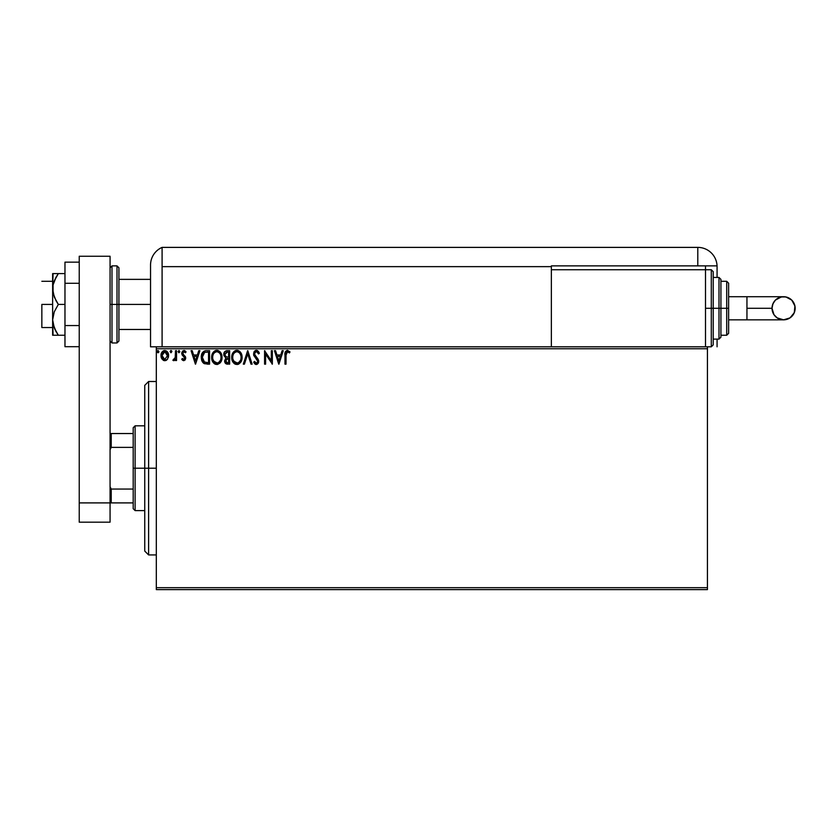 <?xml version="1.0" encoding="UTF-8"?>
<svg xmlns="http://www.w3.org/2000/svg" width="837" height="837" viewBox="0 0 837 837"><rect width="100%" height="100%" fill="white"/><g stroke="black" fill="none" stroke-linecap="round" stroke-linejoin="round"><path stroke-width="1.26" d="M156.31 589.614L707.432 589.614L156.31 589.614L156.31 348.747L707.432 348.747L707.432 587.689L156.31 587.689L156.31 589.614M167.588 359.073L168.593 355.568C168.614 352.775 167.348 351.08 164.784 350.494C162.221 351.08 160.955 352.775 160.986 355.568L161.991 359.073L164.784 360.695L167.588 359.073L168.54 354.689L166.458 350.965L163.11 350.965L161.363 353.329L161.039 356.499L163.184 360.255L165.621 360.59L167.327 359.408M175.508 350.672L176.544 350.672L175.508 350.672L175.184 358.037L172.914 360.36L174.316 360.538L175.508 359.073L175.508 360.527L176.544 360.527L176.544 350.672L176.544 360.527L176.544 350.672L175.508 350.672L175.351 357.368L172.914 360.36L173.709 360.695L175.508 359.073L175.508 360.527L176.544 360.527L175.508 360.527M183.742 360.695L185.249 359.837L185.688 357.723L183.021 354.229L182.853 352.743L183.763 351.739L185.469 352.743L186.055 351.833L183.92 350.494L182.539 351.121L181.765 352.848L182.079 354.867L184.663 357.933L183.899 359.46L182.34 358.456L181.734 359.293L182.581 360.234L183.742 360.695L185.709 358.11L182.769 353.298L184.035 351.707L185.469 352.743L186.055 351.833L183.92 350.494L181.734 353.34L184.674 358.163L183.669 359.491L182.34 358.456L181.734 359.293L183.742 360.695M206.143 350.672L204.123 351.09L202.418 352.691L201.309 358.184L201.916 360.914L203.527 363.174L207.534 364.158L209.574 364.158L209.574 350.672L206.446 350.672C202.847 351.163 201.121 353.35 201.278 357.242L204.322 363.676L209.574 364.158L209.574 350.672L209.574 364.158L207.534 364.158M226.597 350.682L229.641 350.672L226.252 350.745L224.19 352.471L223.877 355.568L225.885 357.943L224.661 361.469L226.136 363.875L229.641 364.158L229.641 350.672L229.641 364.158L229.641 350.672L226.942 350.672C224.829 350.996 223.772 352.272 223.761 354.501L225.885 357.943L224.619 360.82C224.64 362.944 225.676 364.053 227.727 364.158L227.078 364.126M244.425 364.158L243.305 364.158L247.626 350.672L243.305 364.158L244.425 364.158L247.71 353.925L250.995 364.158L252.125 364.158L247.794 350.672L252.125 364.158L247.794 350.672L243.305 364.158L244.425 364.158L247.71 353.925L250.995 364.158L252.125 364.158L250.995 364.158M271.314 350.672L271.314 360.705L264.576 350.672L264.576 364.158L265.611 364.158L265.611 354.103L272.349 364.158L272.349 350.672L271.314 350.672L272.349 350.672L271.314 350.672L271.314 360.705L264.576 350.672L264.576 364.158L265.611 364.158L265.611 354.103L272.349 364.158L272.349 350.672L272.14 364.158M286.013 355.181L286.767 351.958L287.813 351.76L289.466 352.921L289.989 351.885L287.447 350.326L285.25 352.063L284.978 364.158L286.013 364.158L286.013 355.181L287.457 351.707L289.466 352.921L289.989 351.885L287.447 350.326C285.386 351.027 284.559 352.597 284.978 355.045L284.978 364.158L286.013 364.158L286.066 353.612M282.121 350.672L283.251 350.672L278.93 364.158L283.251 350.672L282.121 350.672L280.73 354.993L276.942 354.993L275.561 350.672L274.431 350.672L278.752 364.158L283.251 350.672L282.121 350.672L280.73 354.993L276.942 354.993L275.561 350.672L274.431 350.672L278.752 364.158L274.431 350.672L275.561 350.672M259.386 353.277L258.539 353.957L259.386 353.277L256.352 350.326L253.904 352.115L253.684 355.212L257.639 361.176L257.325 362.567L256.3 363.122L254.49 361.396L253.674 362.222L254.678 363.739L257.325 364.21L258.664 361.908L258.162 359.303L254.563 354.333L254.835 352.743L256.017 351.76L257.189 351.958L258.539 353.957L259.386 353.277L256.907 350.389M242.092 357.357L241.401 353.81L240.093 351.791L238.085 350.494L235.689 350.494L232.383 353.863L231.995 359.847L234.642 363.833L237.572 364.461L240.878 362.002L242.092 357.357C242.134 353.517 240.407 351.174 236.881 350.326C233.377 351.205 231.65 353.57 231.713 357.42C231.65 361.312 233.397 363.676 236.965 364.503C240.46 363.582 242.165 361.207 242.092 357.357M222.025 357.357L221.345 353.81L220.037 351.791L218.018 350.494L215.622 350.494L212.326 353.863L211.939 359.847L214.586 363.833L217.515 364.461L220.822 362.002L222.025 357.357C222.077 353.517 220.34 351.174 216.825 350.326C213.309 351.205 211.583 353.57 211.656 357.42C211.583 361.312 213.341 363.676 216.909 364.503C220.393 363.582 222.108 361.207 222.025 357.357M198.767 350.672L199.897 350.672L195.565 364.158L199.897 350.672L198.767 350.672L197.375 354.993L193.588 354.993L192.207 350.672L191.077 350.672L195.398 364.158L199.897 350.672L198.767 350.672L197.375 354.993L193.588 354.993L192.207 350.672L191.077 350.672L195.398 364.158L191.077 350.672L192.207 350.672M179.829 351.624L179.066 350.504L178.114 351.425L178.773 352.722L179.819 351.812L178.972 352.743L179.829 351.624L178.972 352.743L178.103 351.624L178.972 352.743L178.103 351.624L178.972 350.494L178.103 351.624L178.972 350.494L179.829 351.624M170.162 351.425L171.01 350.494L170.152 351.624L171.01 350.494L171.878 351.624L171.669 350.881L170.821 350.525L170.193 351.237L170.821 352.722L171.878 351.624L171.01 352.743L171.878 351.624L171.01 352.743L170.152 351.624L171.01 352.743M158.904 351.624L157.67 350.609L157.398 352.367L158.235 352.722L158.863 352.011L158.047 352.743L158.904 351.624L158.047 352.743L157.178 351.624L158.047 352.743L157.178 351.624L158.047 350.494L157.178 351.624L158.047 350.494L158.904 351.624L158.047 350.494M707.432 346.811L705.507 346.811L707.432 346.811L707.432 589.614L707.432 587.689L156.31 587.689L156.31 346.811L156.31 348.747L707.432 348.747L707.432 346.811L711.293 346.811L711.293 308.278L711.293 346.811L711.293 308.278L705.507 308.278L711.293 308.278L711.293 269.734L713.218 271.659L713.218 344.886L713.218 308.278L711.293 308.278L711.293 269.734L711.293 308.278L713.218 308.278L713.218 344.886L711.293 346.811M551.353 346.811L156.31 346.811L705.507 346.811L705.507 269.734L551.353 269.734L551.353 266.647L551.353 346.811L551.353 269.734L705.507 269.734L705.507 346.811L551.353 346.811M286.013 364.158L284.978 364.158M284.988 354.407L285.061 353.036M285.061 353.026L285.009 353.758M289.989 351.885L289.152 352.639M288.315 352.011L289.466 352.921L287.196 351.739M278.847 360.904L277.392 356.374L280.29 356.374L278.847 360.904L277.392 356.374L280.29 356.374L278.847 360.904M265.611 364.158L264.576 364.158L264.806 350.672M257.179 350.473L257.911 350.912M258.539 351.613L259.167 352.754M256.823 351.77L258.539 353.957L257.775 352.534M254.574 353.58L256.017 351.76M255.4 356.112L256.603 357.472L254.542 353.988L255.118 355.725M256.551 364.482L258.696 361.354L256.603 357.472M258.664 361.898L258.56 362.431M258.549 362.452L258.11 363.457M253.674 362.222L254.49 361.396L253.674 362.222L256.279 364.503M255.829 364.451L255.222 364.2M255.965 363.08L254.647 361.689M257.576 362.023L256.593 363.091M257.283 360.056L256.844 359.46M255.745 358.33L257.032 359.669L253.506 353.978L256.352 350.326M253.893 355.809L253.684 355.223M253.904 352.115L254.636 351.059M255.128 350.672L256.028 350.347M258.664 360.82L258.56 360.297M242.071 357.974L242.019 358.55M241.924 359.167L241.663 360.266M241.485 360.757L240.889 362.002M238.943 363.959L238.158 364.315M235.752 364.336L235.071 364.074M234.653 363.844L234.067 363.394M233.701 363.038L232.968 362.097M231.964 359.711L231.786 358.654M231.713 357.42L231.734 356.803M231.995 355.024L231.88 355.568M232.173 354.417L232.383 353.873M233.68 351.812L235.03 350.766M234.59 351.017L236.264 350.368M237.509 350.368L238.085 350.494M239.298 351.09L240.083 351.781M240.983 352.984L241.412 353.821M236.672 351.718L236.923 351.707C239.727 352.408 241.098 354.292 241.056 357.357L241.004 356.416L241.056 357.357C241.119 360.454 239.738 362.379 236.923 363.122C234.088 362.411 232.707 360.506 232.749 357.42L232.749 357.42C232.686 354.313 234.078 352.408 236.923 351.707L238.388 352.053L236.923 351.707M238.943 352.408L240.125 353.769M240.062 353.664L240.899 355.756M240.522 360.234L238.754 362.526M233.743 361.145L237.405 363.08L234.475 362.055L232.979 359.355M235.5 352.032L236.432 351.739M232.979 355.474L233.282 354.553M237.593 363.038L238.147 362.86M240.993 358.341L240.826 359.303M225.383 363.268L225.048 362.714M224.797 362.076L224.661 361.458M225.885 357.943L223.772 354.145M223.95 353.12L224.19 352.482L223.939 353.12M225.216 355.997L224.975 353.496L224.797 354.501L227.413 352.053L228.606 352.053L228.606 357.064L226.429 356.907L228.072 357.064L226.429 356.907L224.85 355.108M227.329 362.766L225.666 360.789L225.76 361.563L225.666 360.789L228.072 358.456L227.109 358.539L228.606 358.456L228.606 362.777L226.649 362.63M225.906 359.575L226.283 359.01M226 352.272L226.628 352.105M226.116 362.254L225.76 361.563M228.072 358.456L228.606 358.456L228.606 362.777L227.528 362.777M222.014 357.974L221.962 358.55M221.868 359.167L221.596 360.255M221.428 360.757L221.156 361.385M221.146 361.396L220.1 362.976M215.695 364.336L215.015 364.074M214.575 363.833L214.01 363.394M213.644 363.038L212.912 362.097M211.907 359.711L211.719 358.654M211.656 357.42L211.667 356.803M211.719 356.185L211.813 355.568M212.117 354.417L212.326 353.852M213.634 351.812L214.973 350.766M214.534 351.017L216.208 350.368M217.442 350.368L218.018 350.494M219.242 351.09L220.026 351.781M220.926 352.984L221.345 353.81M221.46 354.093L221.742 354.951M216.616 351.718L216.856 351.707C219.66 352.408 221.041 354.292 220.989 357.357L220.937 356.416L220.989 357.357C221.052 360.454 219.681 362.379 216.856 363.122C214.031 362.411 212.64 360.506 212.692 357.42L212.692 357.42C212.629 354.313 214.01 352.408 216.856 351.707L216.856 351.707M213.676 361.145L217.348 363.08L214.418 362.055L212.922 359.355M212.922 355.474L213.226 354.553M220.832 355.756L220.937 356.395M219.43 352.911L220.068 353.769M218.886 352.408L219.42 352.9M217.536 363.038L218.091 362.86M218.269 362.777L217.348 363.08M220.466 360.234L218.687 362.526M220.937 358.341L220.769 359.303M203.841 363.394L202.742 362.369M202.334 361.762L201.769 360.517M201.727 360.402L201.581 359.868M201.571 359.816L201.288 356.646M201.288 356.635L201.34 356.049M201.414 355.474L201.686 354.313L201.414 355.474M205.253 350.755L205.85 350.693M204.531 362.233L202.313 357.242L204.646 352.398L208.539 352.053L208.539 362.777L204.071 361.919M202.659 354.846L202.491 355.443M203.276 353.57L203.904 352.858M207.105 362.766L206.352 362.714M202.313 357.242L202.46 355.631L202.313 357.242M202.428 358.759L202.345 358.006M202.836 360.182L202.596 359.502M203.192 360.904L202.847 360.224M202.941 354.145L202.46 355.631M195.481 360.904L194.038 356.374L196.936 356.374L195.481 360.904L194.038 356.374L196.936 356.374L195.481 360.904M181.734 359.293L182.466 358.634M182.34 358.456L183.899 359.46M183.46 359.46L184.674 358.163L183.01 355.955M184.621 358.592L184.422 357.263L182.079 354.867L181.734 353.34L182.079 354.867M184.674 358.163L184.422 357.263M184.454 350.557L185.144 350.87M186.055 351.833L185.197 352.377M185.469 352.743L183.763 351.739M183.104 352.241L183.021 354.229L185.385 356.593L185.709 358.341M183.021 354.239L185.385 356.593M173.709 360.695L172.914 360.36L173.405 359.314L174.211 359.418M175.184 358.027L174.912 358.675M175.278 357.702L175.404 356.949M175.467 356.102L175.498 355.233M175.508 354.825L175.508 353.978L175.508 354.825M171.878 351.624L171.114 350.504M166.584 360.119L166.019 360.454M164.366 360.674L163.257 360.308M161.52 358.246L161.238 357.472M161.217 357.399L161.039 356.489M160.997 355.129L161.907 352.241M163.916 350.609L163.257 350.881M167.421 351.875L168.059 352.942M168.54 356.478L168.363 357.378M162.849 352.775L164.784 351.707L163.288 352.293M167.557 355.568L167.4 354.26L167.557 355.568L164.784 359.491L162.022 355.568L164.784 351.707L167.546 355.892M164.136 359.387L163.56 359.083M163.058 358.623L162.629 358.027M162.179 354.26L162.671 353.047M165.433 351.802L166.615 352.639M157.67 352.639L157.189 351.812M240.083 361.103L239.623 361.73M238.336 362.766L237.405 363.08M227.413 352.053L228.606 352.053L228.606 357.064L228.072 357.064M217.107 351.718L217.819 351.843M220.455 354.522L220.769 355.443M207.43 352.053L208.539 352.053L208.539 362.777L207.858 362.777M204.207 362.023L203.401 361.218M166.908 353.047L167.4 354.26M162.169 356.876L162.054 356.227M148.609 468.218L144.749 468.218L144.749 551.081L144.749 385.355L144.749 468.218L148.609 468.218L148.609 554.931L148.609 468.218L156.31 468.218L148.609 468.218L148.609 381.505L148.609 468.218M133.188 433.535L133.188 468.218L135.113 468.218L135.113 425.824L135.113 468.218L144.749 468.218L135.113 468.218L135.113 510.612L135.113 468.218L133.188 468.218L133.188 427.749L133.188 433.535L110.065 433.535L111.227 433.535L111.227 447.376L133.188 447.376L111.227 447.376L111.227 433.535L133.188 433.535M133.188 489.059L133.188 468.218L133.188 508.687L133.188 489.059L111.227 489.059L110.065 486.715L111.227 489.059L111.227 502.901L133.188 502.901L111.227 502.901L111.227 489.059L133.188 489.059M110.065 449.72L111.227 447.376L110.065 449.72M110.065 502.901L111.227 502.901L110.065 502.901L110.065 522.173L79.233 522.173L110.065 522.173L110.065 502.901L79.233 502.901L79.233 522.173L79.233 256.248L79.233 502.901L110.065 502.901L110.065 256.248L110.065 502.901M41.85 304.417L52.637 304.417L41.85 304.417L41.85 327.549L41.85 304.417M117.002 342.961L111.991 342.961L111.991 304.417L111.991 342.961L111.991 304.417L110.065 304.417L117.002 304.417L117.002 342.961L117.002 304.417L117.002 342.961L118.927 341.036L118.927 304.417L150.534 304.417L118.927 304.417L118.927 267.809L118.927 304.417L118.927 267.809L117.002 265.884L111.991 265.884L111.991 304.417L111.991 265.884L111.991 304.417L117.002 304.417L117.002 265.884L117.002 304.417L118.927 304.417L118.927 341.036L118.927 304.417L117.002 304.417L117.002 265.884M79.233 256.248L110.065 256.248L79.233 256.248M79.233 325.562L64.972 325.562L64.972 283.283L79.233 283.283L64.972 283.283L64.972 262.148L79.233 262.148L64.972 262.148L64.972 325.562L79.233 325.562M64.972 346.696L79.233 346.696L64.972 346.696L64.972 325.562L64.972 346.696M53.076 335.25L52.637 319.839L52.637 335.25L64.972 335.25L58.328 335.25L54.269 327.874L52.637 319.839L54.269 311.803L58.328 304.417L64.972 304.417L58.328 304.417L56.079 300.818L53.076 293.107L53.066 284.936L54.269 280.97L58.328 273.594L64.972 273.594L54.269 273.594M54.269 280.97L56.069 277.204L53.066 284.936L52.637 289.006L53.066 273.594M54.269 327.874L56.069 331.64L53.066 323.919L52.637 319.839L52.637 289.006L52.637 319.839L54.269 311.803L58.328 304.417L54.279 297.062L52.637 289.006L52.637 273.594L55.524 273.594M56.937 335.25L58.328 335.25L56.069 331.64L58.328 335.25M54.876 329.297L56.069 331.64M58.328 273.594L56.069 277.204L58.328 273.594L56.079 273.594M150.534 265.162L150.534 346.811L156.31 346.811L150.534 346.811L150.534 265.517M162.096 346.811L162.096 247.386A19.272 19.272 0 0 0 150.534 265.047A19.272 19.272 0 0 1 162.096 247.386L162.096 266.647L162.096 247.386L162.096 266.647L551.353 266.647L551.353 265.884L697.796 265.884L697.796 247.386L162.096 247.386L697.796 247.386A19.272 19.272 0 0 1 717.068 266.647L717.068 277.445L717.068 266.647A19.272 19.272 0 0 0 697.796 247.386L697.796 265.884L717.058 265.884L551.353 265.884L551.353 266.647L162.096 266.647L162.096 346.811M150.765 262.054L150.576 263.749M150.89 261.364L150.65 262.902M150.566 263.896L150.534 265.047M717.068 339.111L717.068 346.811L717.068 339.111M705.507 269.734L705.507 265.884L705.507 269.734L711.293 269.734M746.949 296.716L783.589 296.716C790.609 297.397 794.459 301.257 795.15 308.278A11.561 11.561 90 0 1 783.589 319.839A11.561 11.561 90 0 1 772.028 308.278L746.949 308.278L746.949 319.839L728.629 319.839L746.949 319.839L746.949 296.716L728.629 296.716L746.949 296.716L746.949 308.278L772.028 308.278L772.907 303.852L775.407 300.096L781.329 296.936L785.849 296.936L791.76 300.096L794.93 306.018L794.271 312.703L790.013 317.893L783.589 319.839L777.165 317.893L773.974 314.702L772.028 308.278A11.561 11.561 90 0 1 783.589 296.716A11.561 11.561 90 0 1 795.15 308.278C794.459 315.298 790.609 319.148 783.589 319.839L746.949 319.839M713.218 339.111L718.993 339.111L718.993 308.278L718.993 339.111L718.993 308.278L713.218 308.278L718.993 308.278L718.993 277.445L720.929 279.37L720.929 337.185L720.929 308.278L718.993 308.278L718.993 277.445L718.993 308.278L720.929 308.278L720.929 336.62M726.704 308.278L726.704 335.25L726.704 308.278L720.929 308.278L726.704 308.278L726.704 281.295L726.704 308.278L728.629 308.278L726.704 308.278M728.629 333.325L728.629 308.278L728.629 333.325L726.704 335.25L720.929 335.25M728.629 283.22L728.629 308.278L728.629 283.22L726.704 281.295L720.929 281.295M720.929 308.278L720.929 279.37L720.929 308.278M713.218 308.278L713.218 271.659L713.218 308.278M156.31 554.931L148.609 554.931L144.749 551.081M156.31 381.505L148.609 381.505L144.749 385.355M133.188 427.749L135.113 425.824L144.749 425.824M144.749 510.612L135.113 510.612L133.188 508.687M52.637 281.295L41.85 281.295M150.534 279.37L118.927 279.37M150.534 329.475L118.927 329.475M52.637 327.549L41.85 327.549M111.991 265.884L110.065 267.809M111.991 342.961L110.065 341.036M783.589 296.716C776.569 297.397 772.708 301.257 772.028 308.278C772.708 315.298 776.569 319.148 783.589 319.839M718.993 339.111L720.929 337.185M713.218 277.445L718.993 277.445"/></g></svg>
